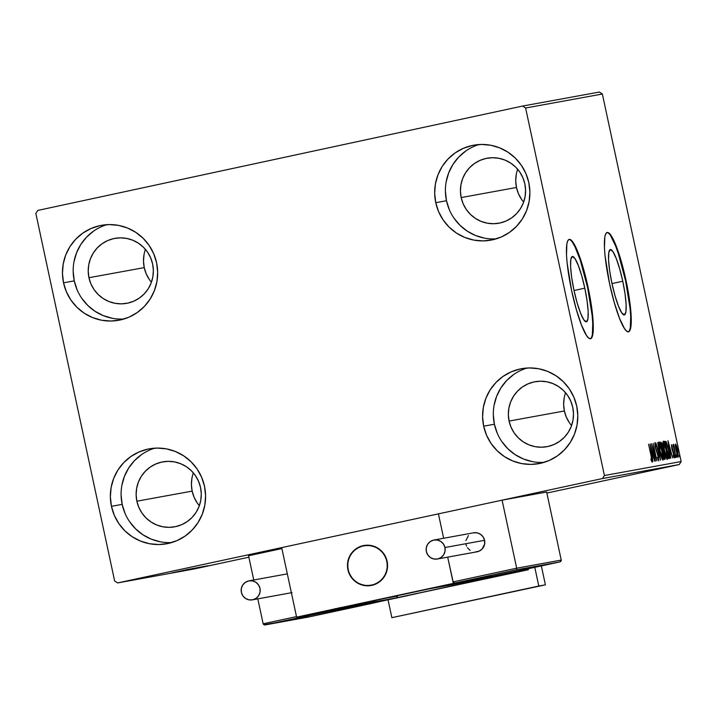 <?xml version="1.0" encoding="UTF-8"?>
<svg xmlns="http://www.w3.org/2000/svg" width="717" height="717" viewBox="0 0 717 717"><rect width="100%" height="100%" fill="white"/><g stroke="black" fill="none" stroke-linecap="round" stroke-linejoin="round"><path stroke-width="1.08" d="M622.768 281.252L611.977 283.573L622.768 281.252L625.036 293.836L626.129 304.653L625.887 312.056L624.337 314.924L621.729 312.818L618.448 306.051L614.998 295.664L611.906 283.233A33.421 5.521 -102.1 0 1 610.301 249.57A33.421 5.521 -102.1 0 1 622.768 281.252A33.421 5.521 -102.1 0 1 624.373 314.924A33.421 5.521 -102.1 0 1 611.906 283.233L609.638 270.65L608.545 259.841L608.787 252.429L610.328 249.561L612.936 251.676L616.217 258.434L619.667 268.821L622.768 281.252M584.803 288.18L574.021 290.502L584.803 288.18L587.071 300.755L588.173 311.572L587.931 318.975L586.381 321.843L583.772 319.737L580.492 312.97L577.042 302.583L573.95 290.152A33.421 5.521 -102.1 0 1 572.345 256.489A33.421 5.521 -102.1 0 1 584.803 288.18A33.421 5.521 -102.1 0 1 586.407 321.843A33.421 5.521 -102.1 0 1 573.95 290.152L571.682 277.578L570.58 266.76L570.822 259.348L572.372 256.489L574.98 258.595L578.26 265.362L581.711 275.749L584.803 288.18M590.306 338.747A50.799 8.38 77.9 0 0 587.626 287.66L588.119 287.553A50.799 8.38 -102.1 0 1 590.557 338.72A50.799 8.38 -102.1 0 1 571.61 290.564L576.316 309.457L581.559 325.24L586.542 335.52L588.702 338.065L590.512 338.729L591.919 337.483L593.3 329.524L591.561 306.679L585.879 277.891L578.171 252.877L575.599 246.926L571.037 240.052L569.217 239.397L567.81 240.643L566.869 243.753L566.502 255.001L567.093 262.718L571.61 290.564A50.799 8.38 -102.1 0 1 569.173 239.406A50.799 8.38 -102.1 0 1 588.119 287.553L587.626 287.66A50.799 8.38 77.9 0 0 568.939 239.478M628.262 331.828A50.799 8.38 77.9 0 0 625.582 280.741L626.075 280.634A50.799 8.38 -102.1 0 1 628.513 331.801A50.799 8.38 -102.1 0 1 609.575 283.645L614.272 302.538L619.515 318.321L624.507 328.601L626.658 331.146L628.468 331.81L629.876 330.555L631.265 322.596L629.526 299.76L623.844 270.972L616.127 245.958L613.555 240.007L608.993 233.133L607.174 232.469L605.775 233.724L604.825 236.834L604.458 248.082L605.049 255.799L609.575 283.645A50.799 8.38 -102.1 0 1 607.138 232.478A50.799 8.38 -102.1 0 1 626.075 280.634L625.582 280.741A50.799 8.38 77.9 0 0 606.896 232.559M154.738 448.17A48.254 47.591 -100.3 0 0 122.177 504.365L111.449 506.319A48.254 47.591 79.7 0 1 149.315 448.833A48.254 47.591 79.7 0 1 204.506 486.287L205.582 495.689L204.829 505.109L202.284 514.188L198.026 522.585L192.237 529.971L185.129 536.065L176.974 540.627L168.092 543.486L158.815 544.535L149.512 543.728L140.532 541.102L132.224 536.755L124.91 530.849L118.861 523.616L114.317 515.335L111.449 506.319L110.364 496.926L111.117 487.506L113.671 478.418L117.92 470.02L123.718 462.635L130.826 456.55L138.973 451.979L147.863 449.12L157.131 448.071L166.434 448.878L175.414 451.504L183.722 455.86L191.045 461.766L197.094 468.99L201.638 477.271L204.506 486.287A48.254 47.591 79.7 0 1 166.631 543.782A48.254 47.591 79.7 0 1 111.449 506.319L122.177 504.365L125.045 513.381M479.046 144.529A48.254 47.591 -100.3 0 0 446.485 200.733L435.757 202.687A48.254 47.591 79.7 0 1 473.632 145.201A48.254 47.591 79.7 0 1 528.814 182.656L529.89 192.048L529.137 201.477L526.592 210.556L522.334 218.954L516.545 226.339L509.437 232.433L501.282 236.995L492.4 239.854L483.124 240.903L473.82 240.096L464.849 237.47L456.532 233.115L449.218 227.217L443.169 219.985L438.625 211.703L435.757 202.687L434.672 193.294L435.425 183.866L437.979 174.787L442.228 166.389L448.026 159.004L455.134 152.918L463.29 148.347L472.171 145.488L481.439 144.44L490.742 145.246L499.722 147.872L508.03 152.228L515.353 158.134L521.402 165.358L525.946 173.639L528.814 182.656A48.254 47.591 79.7 0 1 490.939 240.141A48.254 47.591 79.7 0 1 435.757 202.687L446.485 200.733L449.353 209.749M526.959 368.036A48.254 47.591 -100.3 0 0 494.398 424.231L483.67 426.185A48.254 47.591 79.7 0 1 521.546 368.699A48.254 47.591 79.7 0 1 576.728 406.154L577.803 415.555L577.051 424.975L574.505 434.054L570.248 442.452L564.458 449.837L557.351 455.931L549.195 460.493L540.313 463.352L531.037 464.401L521.734 463.594L512.763 460.968L504.454 456.612L497.132 450.715L491.082 443.482L486.538 435.201L483.67 426.185L482.595 416.792L483.339 407.373L485.893 398.285L490.141 389.887L495.94 382.502L503.047 376.416L511.203 371.845L520.085 368.986L529.352 367.938L538.655 368.744L547.636 371.37L555.944 375.726L563.266 381.632L569.316 388.856L573.86 397.137L576.728 406.154A48.254 47.591 79.7 0 1 538.852 463.639A48.254 47.591 79.7 0 1 483.67 426.185L494.398 424.231L497.266 433.247M106.824 224.672A48.254 47.591 -100.3 0 0 74.263 280.867L63.535 282.821A48.254 47.591 79.7 0 1 101.402 225.335A48.254 47.591 79.7 0 1 156.593 262.789L157.668 272.191L156.915 281.611L154.37 290.69L150.113 299.088L144.323 306.473L137.216 312.567L129.06 317.129L120.178 319.988L110.902 321.037L101.599 320.23L92.618 317.604L84.31 313.248L76.997 307.351L70.947 300.118L66.403 291.837L63.535 282.821L62.451 273.428L63.204 264.008L65.758 254.92L70.006 246.523L75.805 239.137L82.912 233.052L91.059 228.481L99.95 225.622L109.217 224.573L118.52 225.38L127.501 228.006L135.809 232.362L143.131 238.268L149.172 245.492L153.725 253.773L156.593 262.789A48.254 47.591 79.7 0 1 118.717 320.275A48.254 47.591 79.7 0 1 63.535 282.821L74.263 280.867L77.131 289.883M88.953 277.703A33.018 32.561 79.7 0 1 114.863 238.367A33.018 32.561 79.7 0 1 152.622 263.999A33.018 32.561 79.7 0 1 126.712 303.336A33.018 32.561 79.7 0 1 88.953 277.703L144.242 267.62L88.953 277.703L88.218 271.277L88.729 264.824L90.476 258.613L93.38 252.868L97.351 247.813L102.208 243.646L107.792 240.527L113.869 238.564L120.214 237.847L126.577 238.403L132.717 240.204L138.408 243.18L143.409 247.213L147.55 252.16L150.66 257.833L152.622 263.999L153.357 270.426L152.846 276.87L151.099 283.09L148.195 288.834L144.234 293.889L139.367 298.057L133.783 301.176L127.707 303.13L121.361 303.847L114.998 303.3L108.859 301.498L103.167 298.523L98.166 294.481L94.026 289.534L90.916 283.869L88.953 277.703M145.434 249.391A33.018 32.561 -100.3 0 0 144.242 267.62A33.018 32.561 -100.3 0 0 151.421 282.229M509.088 421.067A33.018 32.561 79.7 0 1 535.007 381.731A33.018 32.561 79.7 0 1 572.758 407.364A33.018 32.561 79.7 0 1 546.847 446.7A33.018 32.561 79.7 0 1 509.088 421.067L564.378 410.984L509.088 421.067L508.353 414.641L508.864 408.188L510.612 401.977L513.524 396.232L517.486 391.177L522.352 387.01L527.927 383.891L534.004 381.928L540.349 381.211L546.712 381.767L552.861 383.568L558.543 386.544L563.553 390.577L567.685 395.524L570.795 401.197L572.758 407.364L573.501 413.79L572.982 420.234L571.243 426.454L568.33 432.199L564.369 437.253L559.502 441.421L553.927 444.54L547.842 446.494L541.505 447.211L535.133 446.664L528.994 444.863L523.311 441.887L518.301 437.845L514.161 432.898L511.051 427.233L509.088 421.067M565.579 392.755A33.018 32.561 -100.3 0 0 564.378 410.984A33.018 32.561 -100.3 0 0 571.566 425.593M461.174 197.569A33.018 32.561 79.7 0 1 487.085 158.233A33.018 32.561 79.7 0 1 524.844 183.866A33.018 32.561 79.7 0 1 498.933 223.202A33.018 32.561 79.7 0 1 461.174 197.569L516.464 187.487L461.174 197.569L460.439 191.143L460.95 184.69L462.698 178.479L465.611 172.734L469.572 167.679L474.43 163.512L480.014 160.393L486.09 158.43L492.436 157.713L498.799 158.269L504.947 160.07L510.629 163.046L515.64 167.079L519.771 172.026L522.881 177.699L524.844 183.866L525.588 190.292L525.068 196.736L523.329 202.956L520.417 208.701L516.455 213.747L511.588 217.923L506.014 221.042L499.928 222.996L493.592 223.713L487.219 223.166L481.08 221.365L475.398 218.389L470.388 214.347L466.247 209.4L463.137 203.736L461.174 197.569M517.665 169.257A33.018 32.561 -100.3 0 0 516.464 187.487A33.018 32.561 -100.3 0 0 523.643 202.095M136.866 501.201A33.018 32.561 79.7 0 1 162.777 461.865A33.018 32.561 79.7 0 1 200.536 487.497A33.018 32.561 79.7 0 1 174.625 526.834A33.018 32.561 79.7 0 1 136.866 501.201L192.156 491.127L136.866 501.201L136.131 494.775L136.642 488.331L138.39 482.111L141.294 476.366L145.264 471.311L150.122 467.143L155.706 464.024L161.782 462.062L168.128 461.345L174.491 461.9L180.63 463.702L186.321 466.677L191.322 470.711L195.463 475.667L198.573 481.331L200.536 487.497L201.28 493.923L200.76 500.367L199.021 506.587L196.108 512.332L192.147 517.387L187.28 521.555L181.697 524.674L175.62 526.628L169.284 527.345L162.911 526.798L156.772 524.996L151.081 522.021L146.08 517.979L141.939 513.031L138.829 507.367L136.866 501.201M193.357 472.897A33.018 32.561 -100.3 0 0 192.156 491.127A33.018 32.561 -100.3 0 0 199.335 505.727M599.376 92.054L522.639 106.044L37.768 210.431L35.85 213.442L114.639 580.976L117.624 582.93L602.495 478.544L679.232 464.553L546.865 493.054L679.232 464.553L681.15 461.542L604.413 475.532L525.615 108.007L602.361 94.008L681.15 461.542L602.361 94.008L599.376 92.054L602.361 94.008L525.615 108.007L522.639 106.044L37.768 210.431L35.85 213.442L114.639 580.976L117.624 582.93L602.495 478.544L604.413 475.532L525.615 108.007L522.639 106.044L599.376 92.054M194.361 568.939L117.624 582.93L194.361 568.939L248.871 557.208L194.361 568.939M207.518 566.027L197.166 568.267L207.518 566.027M194.925 568.671L208.297 565.821L194.925 568.671M206.137 566.206L193.124 569.011L206.164 566.206M188.526 569.845L205.68 566.152L188.526 569.845M183.561 570.75L201.208 566.968L183.561 570.75M179.671 571.458L197.775 567.586L179.671 571.458M174.643 572.372L193.223 568.42L174.643 572.372M177.233 571.709L188.858 569.217L177.233 571.709M190.148 568.975L172.08 572.838L190.148 568.975M179.142 571.494L195.472 567.998L179.125 571.494M189.396 569.406L199.658 567.237L189.396 569.406M193.689 568.617L203.951 566.448L193.689 568.617M208.002 565.722L189.933 569.585L208.038 565.722M195.436 568.545L197.058 568.205L195.436 568.545M197.139 568.231L198.761 567.891L197.139 568.231M199.918 567.721L201.54 567.38L199.918 567.721M675.351 446.189L676.633 452.974L678.318 457.132L677.18 448.089L675.71 444.092L675.351 446.189L676.104 450.742L678.318 457.132L677.735 450.437L676.543 445.965L675.504 443.984L675.351 446.189M675.755 457.365L673.595 444.325L673.648 446.494L673.03 444.665L675.755 457.365L673.855 444.737L673.648 446.494L673.03 444.665L675.755 457.365M671.444 444.719L671.847 448.636L673.828 454.945L673.863 456.317L673.272 455.035L673.397 456.236L674.222 457.876L671.82 445.275L671.73 448.134L673.693 454.228L673.863 456.317L673.272 455.035L673.397 456.236L674.222 457.876L673.899 454.121L671.444 444.719M669.355 458.53L669.57 455.089L667.859 446.521L666.317 441.869L664.955 441.269L668.683 458.656L669.355 458.53C669.992 457.76 669.75 454.874 668.638 449.855L666.21 441.69L664.955 441.269L668.683 458.656L669.355 458.53M664.39 459.436L665.188 458.656L664.587 454.273L661.818 443.043L660.662 442.057L664.39 459.436L664.964 459.337L664.587 454.273L662.66 446.162L660.662 442.057L664.39 459.436M660.5 460.144L657.731 442.586L659.613 455.949L655.849 442.936L660.536 460.144L657.731 442.586L659.613 455.949L655.849 442.936L660.5 460.144M655.463 461.067L652.694 448.134L656.906 460.798L653.178 443.42L655.732 456.424L651.511 443.724L655.463 461.067L652.694 448.134L656.906 460.798L653.178 443.42L655.732 456.424L651.511 443.724L655.463 461.067M651.072 455.824L651.798 460.009L650.955 458.88L651.126 460.233L652.174 462.089L652.049 459.507L648.589 444.253L651.072 455.824L651.717 460.359L650.955 458.88L651.126 460.233L652.103 462.142L651.323 455.949L648.589 444.253L651.072 455.824M650.104 443.975L652.909 461.533L652.255 455.86L653.062 455.716L654.791 461.183L650.104 443.975L652.909 461.533L652.255 455.86L653.062 455.716L654.791 461.183L650.104 443.975M658.762 460.923L658.367 456.111L655.705 447.874L655.15 444.639L656.1 446.592L656.046 445.49L654.863 442.649L655.365 447.489L658.331 457.177L658.367 459.149L657.301 457.249L658.762 460.923L658.367 456.111L655.419 446.682L655.239 444.432L656.1 446.592L656.046 445.49L654.863 442.649L655.213 446.799L658.134 456.129L658.367 459.149L657.301 457.249L658.762 460.923M659.873 451.307L662.248 459.382L663.135 459.893L663.135 457.285L661.343 447.704L658.995 441.896L658.78 444.612L659.873 451.307C660.922 456.263 661.943 459.212 662.929 460.171C663.44 458.898 663.153 455.779 662.078 450.823C661.02 445.804 659.99 442.828 658.995 441.896C658.502 443.214 658.798 446.35 659.873 451.307L659.873 451.307M664.166 450.527L666.55 458.602L667.437 459.113L667.428 456.496L665.645 446.924L663.288 441.116L663.073 443.823L664.166 450.527C665.215 455.474 666.236 458.432 667.222 459.382C667.733 458.118 667.446 454.999 666.371 450.034C665.313 445.024 664.283 442.048 663.288 441.116C662.795 442.434 663.091 445.571 664.166 450.527L664.166 450.527M667.957 440.722L670.753 458.28L670.099 452.606L670.906 452.463L672.645 457.93L667.957 440.722L670.753 458.28L670.099 452.606L670.906 452.463L672.645 457.93L667.993 440.722M674.787 456.272L675.333 457.527L674.769 454.91L675.28 457.679L674.787 456.281M676.489 455.958L677.036 457.222L676.472 454.596L676.982 457.374L676.489 455.967M679.268 455.447L679.761 456.863L679.268 455.447M144.018 254.75L143.499 261.194L144.242 267.62L146.205 273.786L149.315 279.46M564.154 398.114L563.643 404.558L564.378 410.984L566.34 417.151L569.45 422.824M516.24 174.616L515.72 181.06L516.464 187.487L518.427 193.653L521.537 199.326M191.932 478.248L191.412 484.692L192.156 491.127L194.119 497.293L197.229 502.958M93.64 231.089L86.524 237.184L80.734 244.569L76.486 252.967L73.932 262.046M73.179 271.474L74.263 280.867A48.254 47.591 -100.3 0 0 124.023 318.993M81.675 298.164L87.725 305.388L95.038 311.295L103.347 315.65L112.327 318.276M513.775 374.453L506.668 380.548L500.869 387.933L496.621 396.331L494.067 405.41M493.314 414.838L494.398 424.231A48.254 47.591 -100.3 0 0 544.158 462.357M501.81 441.529L507.86 448.752L515.173 454.659L523.482 459.014L532.462 461.64M465.862 150.955L458.755 157.05L452.956 164.435L448.708 172.833L446.153 181.912M445.4 191.331L446.485 200.733A48.254 47.591 -100.3 0 0 496.245 238.851M453.897 218.031L459.947 225.255L467.26 231.161L475.568 235.517L484.549 238.143M141.554 454.587L134.446 460.681L128.648 468.067L124.4 476.464L121.845 485.543M121.092 494.972L122.177 504.365A48.254 47.591 -100.3 0 0 171.937 542.491M129.589 521.662L135.638 528.895L142.952 534.792L151.26 539.148L160.241 541.774M630.333 327.552L630.7 316.305L630.109 308.588L625.582 280.741L618.278 253.406L615.643 246.065L610.651 235.785M592.367 334.472L592.744 323.224L592.152 315.507L587.626 287.66L580.322 260.325L575.106 247.033L572.695 242.704M651.215 460.466L651.717 460.359L651.215 460.466M651.843 454.103L652.318 455.851L651.843 454.103M651.027 448.17L652.587 453.951L651.726 454.13L652.587 453.951L651.726 454.112L651.027 448.17L652.587 453.951L651.968 454.058L651.027 448.17M657.901 459.247L658.367 459.149L657.901 459.247M661.854 450.868L662.544 458.387L661.881 458.53L662.544 458.387L660.097 451.262L659.389 443.68L661.854 450.859L662.786 457.249L662.589 458.369L661.997 457.733L659.604 448.752L659.389 443.68L658.726 443.823L659.936 444.352L661.854 450.859M662.383 450.088L663.18 449.918L662.383 450.088M662.517 450.724L662.705 451.181M664.363 454.318L664.48 457.571L664.005 457.67L664.48 457.571L664.005 457.661L662.84 451.154L664.435 454.65L664.731 457.177L664.229 457.616L662.616 451.199L663.467 451.45L664.363 454.318M664.139 457.643L664.202 458.602M664.202 458.862L664.076 457.114M662.732 451.271L662.374 450.419M661.262 443.796L662.445 446.243L662.239 449.416L661.047 443.841L661.809 444.056L662.571 446.861L662.454 449.371L661.262 443.796M663.001 442.12L663.368 442.963M666.147 450.088L666.837 457.598L666.183 457.742L666.837 457.598L664.39 450.482L663.682 442.891L666.147 450.079L667.079 456.469L666.882 457.58L666.29 456.953L663.897 447.973L663.682 442.891L663.019 443.034L664.238 443.572L666.147 450.079M663.413 443.07L662.992 442.093M664.408 441.403L666.21 441.69L665.233 441.905L665.734 442.981M668.423 449.909L669.257 456.236L668.298 456.89L668.764 456.792L665.34 443.061L666.452 443.357L668.423 449.9L669.293 455.833L668.298 456.881L665.555 443.016L666.693 443.814L668.423 449.9M668.755 456.792L668.647 458.504M668.602 458.584L668.737 456.621M665.86 443.33L665 441.591M669.696 450.85L670.162 452.597L669.696 450.85M668.871 444.916L670.431 450.697L669.57 450.876L670.431 450.697L669.57 450.859L668.871 444.916L670.431 450.697L669.812 450.805L668.871 444.916M676.221 446.037L677.735 450.437L677.986 455.573L677.457 455.68L677.986 455.573L676.104 450.76L675.835 445.544L677.968 452.983L677.906 455.555L676.723 452.382L675.835 445.544L675.306 445.651L676.212 446.019M677.565 456.666L677.475 454.999M186.035 569.863L179.967 571.162L186.035 569.863M183.319 570.75L197.883 567.613L183.256 570.732M199.425 567.353L193.671 568.572L199.451 567.326M202.122 566.842L187.612 569.952L202.176 566.815M189.835 569.54L203.879 566.547L189.835 569.54M203.879 566.609L197.811 567.9L203.879 566.609M199.084 567.739L193.133 569.011L199.084 567.739M198.761 567.891L208.692 565.776M208.665 565.803L198.77 567.927M604.413 475.532L681.15 461.542L679.232 464.553L602.495 478.544L604.413 475.532M377.366 602.092L416.819 593.613L377.366 602.092M475.317 581.003L514.77 572.524L475.317 581.003M520.166 571.216L363.438 604.951L528.42 569.71L520.166 571.216L528.42 569.71L528.214 568.742L528.42 569.71L363.438 604.951L520.166 571.216L520.013 570.499L520.166 571.216M347.924 569.719A20.318 20.04 79.7 0 1 363.869 545.512A20.318 20.04 79.7 0 1 387.099 561.286L383.98 554.008L378.352 548.469L371.074 545.538L363.25 545.637L356.08 548.765L350.649 554.438L347.781 561.796L347.924 569.719L351.043 577.006L356.672 582.536L363.949 585.475L371.773 585.368L378.943 582.24L384.375 576.567L387.243 569.208L387.099 561.286A20.318 20.04 79.7 0 1 371.155 585.493A20.318 20.04 79.7 0 1 347.924 569.719M408.475 593.192L447.937 584.713L408.475 593.192M310.524 614.281L349.977 605.802L310.524 614.281M304.85 615.634L461.578 581.89L296.605 617.14L304.85 615.634L296.605 617.14L281.691 547.609L438.419 513.865L281.691 547.609L296.605 617.14L453.323 583.396L447.695 557.145L453.323 583.396L461.578 581.89L304.85 615.634M443.653 538.261L438.419 513.865L443.653 538.261L438.419 513.865L502.088 500.161L546.65 492.032L561.241 560.076L546.65 492.032L502.088 500.161L516.679 568.205L502.088 500.161L438.419 513.865L443.653 538.261M375.036 584.364L375.036 584.364A20.318 20.04 79.7 0 1 348.265 571.091A20.318 20.04 79.7 0 1 363.869 545.512A20.318 20.04 79.7 0 1 375.036 584.364L381.569 580.044L385.97 573.519L387.556 565.767L386.096 557.969L381.803 551.328L375.332 546.838L367.669 545.198L359.988 546.641L353.445 550.961L349.054 557.494L347.467 565.238L348.928 573.035L353.221 579.677L359.692 584.167L367.355 585.807L375.036 584.364M479.422 578.189L463.209 581.586L479.422 578.189M451.531 584.812A1.524 1.506 -100.3 0 0 451.62 584.794L428.327 588.935L463.299 581.532L454.363 583.064L453.01 581.908L516.679 568.205L516.706 568.796L516.679 568.205L561.241 560.076L561.232 560.676L561.241 560.076L516.679 568.205L453.01 581.908L447.695 557.145L453.261 582.455L455.044 583.038L463.299 581.532L429.008 588.917L499.104 575.007L559.843 561.931L515.774 569.961L455.044 583.038L515.774 569.961L559.843 561.931L485.911 577.57A1.524 1.506 -100.3 0 0 485.956 577.561L483.733 577.965A1.524 1.506 79.7 0 1 483.688 577.983L499.068 575.016M560.47 561.68L561.232 560.676L559.843 561.931L498.62 574.998M516.706 568.796L516.545 569.334L516.706 568.796M490.365 576.495L490.858 576.513M455.044 583.038L454.363 583.064M483.643 577.983L483.643 577.983A1.524 1.506 -100.3 0 0 483.733 577.965L451.62 584.794A1.524 1.506 79.7 0 1 451.576 584.803L428.954 588.926M429.008 588.917L428.327 588.935M451.576 584.803L483.688 577.983M334.167 611.171L361.646 605.282M248.557 555.747L281.898 548.568L248.557 555.747L253.755 579.981L248.557 555.747M308.749 616.88L263.874 624.74L263.148 623.79L296.488 616.611L263.148 623.79L257.797 598.865L263.148 623.79L264.501 624.946L309.242 616.889L369.972 603.813L396.008 597.933L373.396 602.056L265.182 624.919L325.912 611.843L326.844 610.678L325.912 611.843L334.167 610.337L335.063 608.581L334.167 610.337L339.06 609.289L338.621 608.366M396.644 597.682L396.008 597.933L397.128 597.243L397.326 595.728L386.096 598.148L397.406 596.087L397.128 597.243L396.008 597.933L309.242 616.889L369.972 603.813M265.182 624.919L264.501 624.946M338.496 607.837L339.06 609.289L340.208 607.478M362.354 605.067L396.017 597.933L373.396 602.056L372.921 600.98L373.396 602.056A1.524 1.506 -100.3 0 0 374.579 600.622A1.524 1.506 79.7 0 1 373.396 602.056L341.292 608.876A1.524 1.506 -100.3 0 0 342.466 607.541A1.524 1.506 79.7 0 1 341.292 608.876L339.06 609.289A1.524 1.506 79.7 0 0 340.225 608.016M352.701 606.385L364.899 603.804L352.701 606.385M346.114 606.752L348.274 607.299L356.044 605.659A4.06 0.672 -102.1 0 1 355.399 604.754A4.06 0.672 77.9 0 0 356.044 605.659L366.414 603.445L368.359 601.966M354.557 605.982L355.282 605.829L354.557 605.982M361.807 604.431L362.793 604.019L361.807 604.431M350.703 606.591L350.102 606.985L350.703 606.591M462.823 582.437L475.021 579.847L462.823 582.437M458.324 583.351L476.742 579.408M464.67 582.034L465.405 581.872L464.67 582.034M471.92 580.483L472.915 580.071L471.92 580.483M460.816 582.634L460.224 583.029L460.816 582.634M472.36 579.596L484.558 577.015L472.36 579.596M467.995 580.51L486.198 576.602M474.215 579.193L474.941 579.04L474.215 579.193M481.466 577.642L482.451 577.23L481.466 577.642M470.361 579.802L469.76 580.196L470.361 579.802M343.165 609.226L355.363 606.636L343.165 609.226M338.8 610.131L357.003 606.232M345.02 608.823L345.746 608.661L345.02 608.823M352.271 607.272L353.257 606.86L352.271 607.272M341.167 609.423L340.566 609.817L341.167 609.423M495.008 576.701L482.496 579.444L495.008 576.701M501.264 575.348L479.019 580.196L501.264 575.348M484.513 578.78L485.696 578.718L484.513 578.78M505.781 574.425L506.283 574.371L505.781 574.425M428.174 588.881L415.654 591.633L428.166 588.881M434.43 587.528L412.176 592.376L434.43 587.528M417.67 590.969L418.862 590.907L417.67 590.969M438.947 586.614L439.449 586.56L438.947 586.614M318.258 612.587L345.997 606.663L318.258 612.587M331.523 609.692L333.772 609.208L331.523 609.692M320.257 611.951L320.992 612.058L320.257 611.951M385.092 600.398L409.362 595.209L385.092 600.398M407.731 595.63L381.068 601.276L407.731 595.63M398.365 597.503L400.615 597.028L398.365 597.503M387.09 599.762L387.834 599.878L387.09 599.762M437.379 559.018L476.993 551.803A9.653 9.518 -100.3 0 0 484.567 540.304L444.961 547.528A9.653 9.518 79.7 0 1 437.379 559.018A9.653 9.518 79.7 0 1 426.346 551.534A9.653 9.518 79.7 0 1 433.919 540.035A9.653 9.518 79.7 0 1 444.961 547.528L484.567 540.304A9.653 9.518 -100.3 0 0 473.525 532.812L433.919 540.035M444.961 547.528L443.473 544.069L440.803 541.443L437.343 540.044L433.624 540.089L430.218 541.577L427.637 544.275L426.283 547.77L426.346 551.534L427.825 554.994L430.505 557.62L433.955 559.009L437.675 558.964L441.08 557.476L443.662 554.788L445.024 551.292L444.961 547.528M465.951 544.311L466.525 546.112M467.439 547.77L470.11 550.396M475.425 551.956L479.064 551.167L482.111 549.043L484.629 544.069L484.567 540.304L483.079 536.845L480.408 534.219L476.948 532.821L473.238 532.865M468.407 535.572L465.889 540.546M252.707 599.788L291.371 592.744L252.707 599.788A9.653 9.518 79.7 0 1 241.351 592.206A9.653 9.518 79.7 0 1 248.951 580.86A9.653 9.518 79.7 0 1 260.02 588.496A9.653 9.518 79.7 0 1 252.707 599.788L256.112 598.31L258.694 595.612L260.056 592.117L259.993 588.352L258.505 584.893L255.835 582.267L252.375 580.869L248.665 580.922L245.259 582.401L242.678 585.099L241.315 588.594L241.378 592.359L242.866 595.818L245.537 598.444L248.996 599.842L252.707 599.788M541.344 565.91L545.404 584.839L391.867 617.669L388.067 599.923L391.867 617.669L545.404 584.839L391.867 617.669L538.799 586.04L534.783 567.326L538.799 586.04L545.404 584.839L541.344 565.91M628.029 331.899L628.513 331.801M590.064 338.827L590.557 338.72M463.343 581.55L490.849 575.652M463.245 581.541L454.99 583.046M309.206 616.898L265.129 624.928M350.004 606.994L350.559 606.672M460.117 583.046L460.673 582.715M469.662 580.205L470.218 579.883M340.458 609.835L341.023 609.504M478.329 580.286L511.463 573.179M411.486 592.466L444.621 585.368M313.535 613.555L346.67 606.457M380.368 601.375L413.512 594.268M287.32 573.869L248.951 580.86M292.025 592.627L252.42 599.851"/></g></svg>
